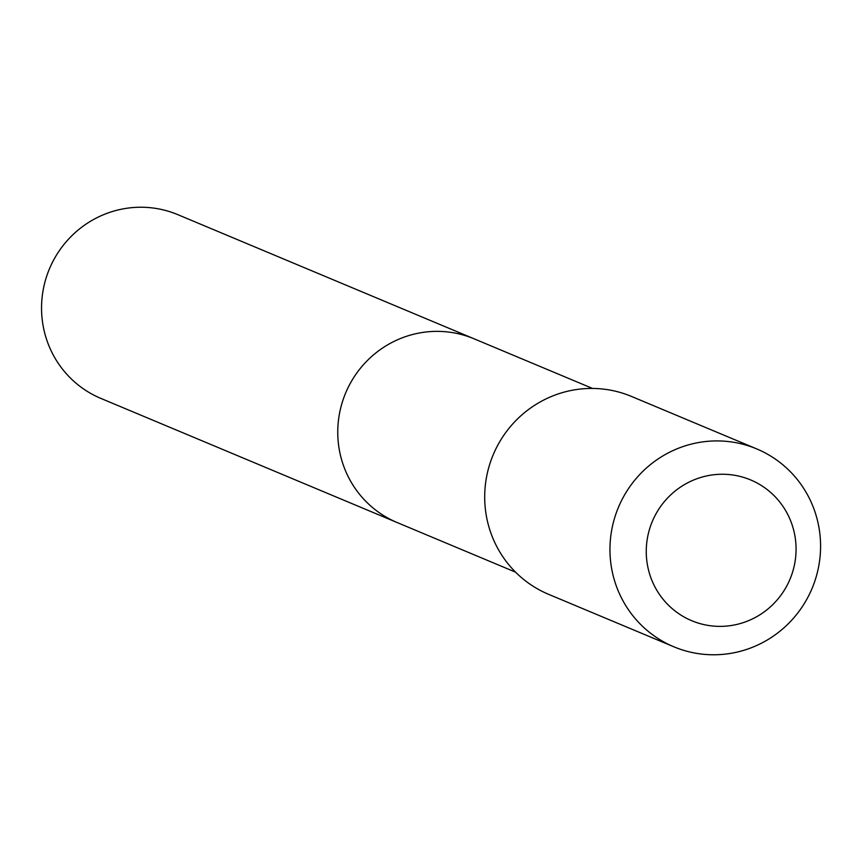 <?xml version="1.0" encoding="UTF-8"?>
<svg xmlns="http://www.w3.org/2000/svg" width="862" height="862" viewBox="0 0 862 862"><rect width="100%" height="100%" fill="white"/><g stroke="black" fill="none" stroke-linecap="round" stroke-linejoin="round"><path stroke-width="1.29" d="M515.551 572.152L397.048 522.501A99.593 97.46 -67.3 0 1 339.316 414.514A99.593 97.46 -67.3 0 1 474.035 338.788L177.831 214.66A99.604 97.471 112.7 0 0 43.1 290.397A99.604 97.471 112.7 0 0 100.843 398.395L397.048 522.501A99.593 97.46 -67.3 0 1 339.316 414.514A99.593 97.46 -67.3 0 1 474.035 338.788L592.528 388.439M756.717 448.908L631.458 396.423A107.265 104.97 112.7 0 0 493.193 454.802A107.265 104.97 112.7 0 0 548.544 594.295L673.804 646.78A107.265 104.97 112.7 0 0 818.9 565.213A107.265 104.97 112.7 0 0 756.717 448.908A107.265 104.97 112.7 0 0 618.453 507.287A107.265 104.97 112.7 0 0 673.804 646.78M794.872 562.67A76.309 74.66 112.7 0 0 695.817 479.143A76.309 74.66 112.7 0 0 672.769 609.132A76.309 74.66 112.7 0 0 794.872 562.67"/></g></svg>
